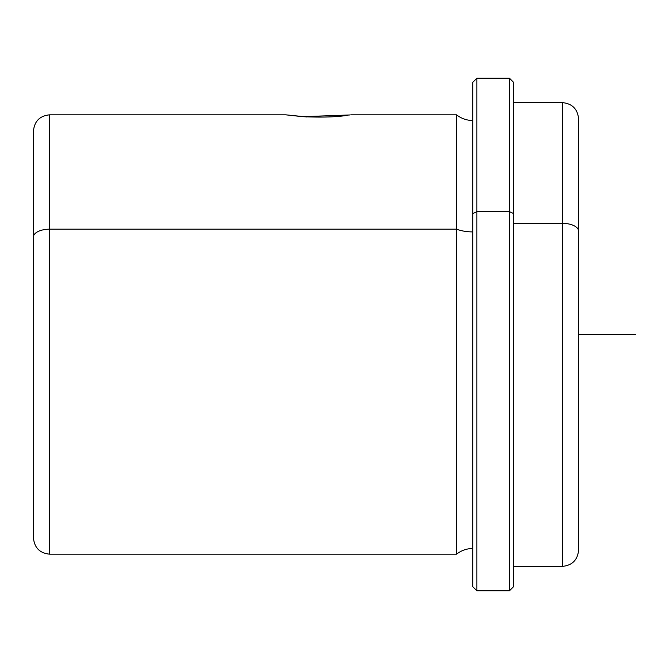 <?xml version="1.0" encoding="UTF-8"?>
<svg xmlns="http://www.w3.org/2000/svg" width="669" height="669" viewBox="0 0 669 669"><rect width="100%" height="100%" fill="white"/><g stroke="black" fill="none" stroke-linecap="round" stroke-linejoin="round"><path stroke-width="1" d="M333.831 116.682L348.131 115.193C337.577 117.025 322.408 117.527 302.622 116.682L285.68 114.817L306.619 116.933L285.68 114.817L302.622 116.682L349.661 114.976M472.824 213.57L472.824 82.27L476.888 78.198L509.435 78.198L513.499 82.27L513.499 213.57L509.435 211.621L513.499 213.57L513.499 586.73L509.435 590.802L509.435 78.198L509.435 211.621L476.888 211.621L509.435 211.621L509.435 590.802L476.888 590.802L476.888 78.198L476.888 211.621L472.824 213.57L476.888 211.621L476.888 590.802L472.824 586.73L472.824 213.57L472.824 548.488C466.753 548.547 461.326 550.445 456.551 554.183L456.551 229.174L49.723 229.174L456.551 229.174L456.551 554.183L49.723 554.183L49.723 229.174L49.723 554.183C39.839 553.221 34.412 547.794 33.45 537.909L33.45 236.977A16.273 7.802 0 0 1 49.723 229.174L49.723 114.817L49.723 229.174A16.273 7.802 180 0 0 33.45 236.977L33.45 497.226M33.45 236.977L33.45 131.091C34.412 121.206 39.839 115.779 49.723 114.817L285.68 114.817M456.551 229.174A26.091 12.51 180 0 0 472.824 231.909A26.091 12.51 0 0 1 456.551 229.174L456.551 114.817L456.551 229.174M513.499 102.608L562.32 102.608C572.204 103.578 577.631 108.997 578.593 118.881L578.593 231.131A16.273 7.802 180 0 0 562.32 223.329A16.273 7.802 0 0 1 578.593 231.131L578.593 550.119C577.631 560.003 572.204 565.422 562.32 566.392L562.32 102.608L562.32 223.329L513.499 223.329L562.32 223.329L562.32 566.392L513.499 566.392L513.499 586.404L513.499 213.57M578.593 497.226L578.593 231.131M578.593 334.5L635.55 334.5M350.773 114.817L456.551 114.817C461.326 118.555 466.753 120.453 472.824 120.512"/></g></svg>
